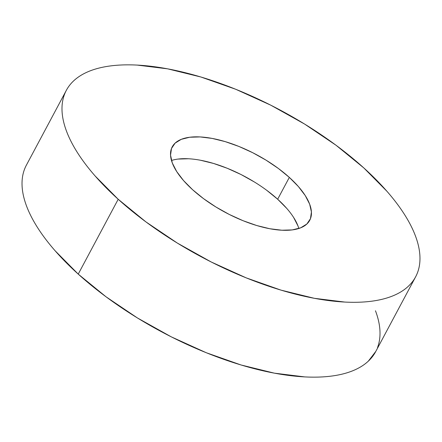 <?xml version="1.0" encoding="UTF-8"?>
<svg xmlns="http://www.w3.org/2000/svg" width="442" height="442" viewBox="0 0 442 442"><rect width="100%" height="100%" fill="white"/><g stroke="black" fill="none" stroke-linecap="round" stroke-linejoin="round"><path stroke-width="0.66" d="M66.339 90.328L26.376 165.175A197.977 83.306 28.1 0 0 78.234 274.112L118.196 199.265A197.977 83.306 -151.9 0 1 66.339 90.328A197.977 83.306 -151.9 0 1 188.612 73.56A197.977 83.306 -151.9 0 1 363.766 167.888L386.816 191.154C393.634 198.933 399.446 206.585 404.264 214.121C409.077 221.652 412.8 228.917 415.436 235.917C418.066 242.912 419.552 249.509 419.9 255.703C420.248 261.896 419.441 267.565 417.491 272.714C415.541 277.863 412.474 282.394 408.298 286.3C404.121 290.212 398.916 293.422 392.678 295.941C386.435 298.461 379.286 300.234 371.225 301.262C363.164 302.295 354.34 302.56 344.766 302.063L314.323 298.306L281.057 290.145L246.255 277.885L211.248 262.001L177.386 243.106L145.965 221.923L118.196 199.265L78.234 274.112A197.977 83.306 28.1 0 0 253.388 368.44A197.977 83.306 28.1 0 0 375.661 351.672L415.624 276.825A197.977 83.306 -151.9 0 1 293.35 293.593A197.977 83.306 -151.9 0 1 118.196 199.265L95.146 175.999C88.334 168.22 82.516 160.562 77.704 153.031C72.886 145.501 69.162 138.236 66.532 131.235C63.902 124.241 62.41 117.644 62.062 111.45C61.72 105.257 62.521 99.588 64.477 94.439C66.427 89.29 69.493 84.759 73.665 80.853C77.842 76.941 83.052 73.731 89.29 71.212C95.527 68.692 102.677 66.919 110.743 65.891C118.804 64.858 127.622 64.593 137.197 65.09L167.645 68.847L200.906 77.007L235.713 89.267L270.719 105.152L304.582 124.047L336.003 145.23L363.766 167.888A197.977 83.306 -151.9 0 1 415.624 276.825M298.831 228.492A77.941 32.796 28.1 0 0 277.664 199.232L289.322 177.402A77.941 32.796 -151.9 0 1 309.737 220.287A77.941 32.796 -151.9 0 1 261.598 226.89A77.941 32.796 -151.9 0 1 192.64 189.751A77.941 32.796 -151.9 0 1 172.225 146.866A77.941 32.796 -151.9 0 1 220.365 140.263A77.941 32.796 -151.9 0 1 289.322 177.402L277.664 199.232A77.941 32.796 28.1 0 0 171.479 160.49M289.322 177.402L278.394 168.479L266.023 160.142L252.691 152.7L238.907 146.446L225.205 141.622L212.11 138.407L200.121 136.926L189.706 137.241L181.259 139.34L175.109 143.131L171.49 148.484L170.54 155.181L172.303 162.971L176.701 171.551L183.568 180.596L192.64 189.751L203.574 198.673L215.945 207.011L229.276 214.453L243.056 220.707L256.758 225.53L269.858 228.746L281.841 230.221L292.256 229.912L300.704 227.812L306.853 224.017L310.472 218.668L311.422 211.972L309.665 204.182L305.267 195.602L298.4 186.557L289.322 177.402M24.509 169.286C22.559 174.435 21.752 180.104 22.1 186.297C22.448 192.491 23.934 199.088 26.564 206.083C29.2 213.083 32.923 220.348 37.736 227.879C42.554 235.415 48.366 243.067 55.184 250.846L78.234 274.112L105.997 296.77L137.418 317.953L171.281 336.848L206.287 352.733L241.094 364.993L274.355 373.153L304.803 376.91C314.378 377.407 323.196 377.142 331.257 376.109C339.323 375.081 346.473 373.308 352.71 370.788C358.948 368.269 364.158 365.059 368.335 361.147L375.805 351.401M377.523 347.561C379.479 342.412 380.28 336.743 379.938 330.55C379.59 324.356 378.098 317.759 375.468 310.765M266.736 190.309L277.664 199.232L286.742 208.386M293.61 217.431L298.007 226.011M178.049 159.076L188.463 158.761M200.453 160.236L213.547 163.452L227.249 168.275L241.034 174.529L254.365 181.971"/></g></svg>
